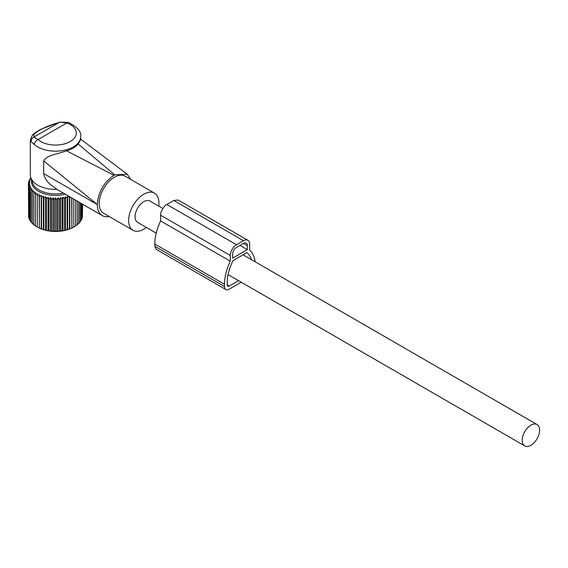 <?xml version="1.0" encoding="UTF-8"?>
<svg xmlns="http://www.w3.org/2000/svg" width="568" height="568" viewBox="0 0 568 568"><rect width="100%" height="100%" fill="white"/><g stroke="black" fill="none" stroke-linecap="round" stroke-linejoin="round"><path stroke-width="0.85" d="M30.331 139.984L31.197 141.723L34.378 144.528A4.381 3.003 -48.3 0 1 38.049 139.572L33.881 137.073L34.009 134.282L32.234 135.425L30.331 139.984L30.331 174.845A25.184 14.541 0 0 0 30.793 177.599A25.184 14.541 0 0 0 56.878 189.364L50.247 184.408C46.661 181.291 44.467 177.685 43.679 173.595L43.679 160.9L97.327 204.572A24.09 13.909 120 0 0 99.407 212.794A24.09 13.909 120 0 0 102.311 215.599A24.09 13.909 120 0 0 109.127 216.472M30.793 177.599L32.589 182.988A23.352 13.483 0 0 0 63.389 193.12M102.311 215.599L56.878 189.364M80.699 139.636L78.185 144.038C75.601 147.155 71.703 149.405 66.492 150.79C56.85 154.51 47.059 154.844 43.679 160.9M66.492 150.79L113.969 175.292C103.816 182.335 98.264 192.019 97.327 204.345M78.185 144.038L114.743 174.845L113.969 175.292M114.743 174.845L127.26 174.22L130.668 179.396M68.352 122.439A4.381 1.945 110.5 0 0 66.818 122.965L59.796 122.113L68.352 122.439C77.39 126.976 81.501 131.705 80.699 136.625A25.184 14.541 0 0 1 79.683 140.722A25.184 14.541 0 0 1 59.143 151.017A25.184 14.541 0 0 1 34.378 144.528M31.197 141.723C31.077 139.586 31.971 138.038 33.881 137.073L59.377 122.354C47.463 125.769 39.007 129.752 34.009 134.282M158.713 206.12A21.442 12.375 120 0 0 157.08 195.648A21.442 12.375 120 0 0 154.496 193.155L125.081 176.165A21.442 12.375 120 0 0 105.272 185.97A21.442 12.375 120 0 0 101.054 210.806A21.442 12.375 120 0 0 103.639 213.305L133.061 230.288A21.442 12.375 120 0 0 146.395 227.456M154.496 193.155A21.442 12.375 120 0 0 134.694 202.954A21.442 12.375 120 0 0 130.477 227.796A21.442 12.375 120 0 0 133.061 230.288M58.042 197.735L58.042 231.339L59.498 230.913L59.498 199.538L58.042 197.735L56.85 199.688L56.85 231.062L58.042 231.339M60.549 197.522L60.549 231.119L62.118 230.615L62.118 199.24L60.549 197.522L59.498 199.538M60.549 231.119L59.498 230.913M30.899 177.919L29.955 178.757L30.842 178.601L29.181 180.226L30.225 180.013L28.663 181.732L29.855 181.462L28.4 183.265L29.735 182.917L28.4 184.806L29.855 184.38L28.663 186.332L30.225 185.821L29.181 187.845L30.842 187.241L29.955 189.314L31.694 188.619L30.977 190.734L32.774 189.939L32.227 192.09L34.08 191.189L33.711 193.369L35.585 192.367L35.401 194.561L37.282 193.447L37.282 195.648L39.156 194.426L39.341 196.627L41.194 195.3L41.556 197.479L43.36 196.052L43.906 198.204L45.653 196.67L46.37 198.793L48.032 197.167L48.919 199.24L50.488 197.522L51.532 199.538L52.987 197.735L54.187 199.688L55.515 197.806L55.515 231.41L56.85 231.062M55.515 231.41L54.187 231.062L54.187 199.688M52.987 197.735L52.987 231.339L54.187 231.062M52.987 231.339L51.532 230.913L51.532 199.538M50.488 197.522L50.488 231.119L51.532 230.913M50.488 231.119L48.919 230.615L48.919 199.24M48.032 197.167L48.032 230.764L48.919 230.615M48.032 230.764L46.37 230.168L46.37 198.793M45.653 196.67L45.653 230.274L46.37 230.168M45.653 230.274L43.906 229.578L43.906 198.204M43.36 196.052L43.36 229.649L43.906 229.578M43.36 229.649L41.556 228.854L41.556 197.479M41.194 195.3L41.194 228.897L41.556 228.854M41.194 228.897L39.341 227.995L39.341 196.627M39.156 194.426L39.341 227.995M39.156 228.031L37.282 227.022L37.282 193.447M37.282 227.051A25.574 14.768 0 0 0 37.431 227.136L35.401 225.936L35.401 194.561M35.585 225.965L33.711 224.743L33.711 193.369M34.08 224.793L32.227 223.465L32.227 192.09M32.774 223.536L30.977 222.109L30.977 190.734M30.977 221.591L29.955 220.689L29.955 189.314M29.955 219.979L29.181 219.212L29.181 187.845M29.181 218.282L28.663 217.707L28.663 186.332M28.663 216.5L28.4 183.265M37.431 227.136A25.574 14.768 0 0 0 73.606 227.136A25.574 14.768 0 0 0 73.748 227.051L75.636 225.936L75.636 200.192M76.957 224.793L78.803 223.465L78.803 202.023M75.452 225.965L77.326 224.743L77.326 201.171M71.873 198.019L71.873 228.031L73.748 227.022L73.748 199.105M71.873 228.031L71.689 197.912M69.843 196.847L69.843 228.897L71.689 227.995M69.843 228.897L69.473 228.854L69.473 197.479L67.67 196.052L67.123 198.204L65.384 196.67L64.667 198.793L63.005 197.167L63.005 230.764L64.667 230.168L64.667 198.793M67.67 196.052L67.67 229.649L69.473 228.854M67.67 229.649L67.123 229.578L67.123 198.204M65.384 196.67L65.384 230.274L67.123 229.578M65.384 230.274L64.667 230.168M63.005 230.764L62.118 230.615M63.005 197.167L62.118 199.24M69.601 196.713L69.473 197.479M65.235 194.192A24.041 13.88 180 0 1 31.609 180.049M55.515 197.806L56.85 199.688M28.663 182.939L28.663 181.732M29.181 181.156L29.181 180.226M29.955 179.46L29.955 178.757M82.374 216.5L82.637 204.231M81.856 218.282L82.374 217.707L82.374 204.082M81.082 219.979L81.856 219.212L81.856 203.784M80.06 221.591L81.082 220.689L81.082 203.337M78.256 223.536L80.06 222.109L80.06 202.748M241.237 282.211L229.138 289.197A6.567 3.791 -60 0 1 225.851 289.524A6.567 3.791 -60 0 1 224.495 286.513L224.495 284.284A39.689 22.919 -60 0 1 230.303 261.188L160.623 220.959L160.623 215.222C159.871 212.524 164.933 204.48 166.814 204.494L173.78 200.469L178.16 200.035L247.84 240.264A8.761 5.055 -60 0 1 249.657 244.275L249.657 250.012A39.689 22.919 -60 0 1 255.153 261.798M230.303 261.188L230.303 255.451A8.761 5.055 -60 0 1 236.494 244.723L243.459 240.697A8.761 5.055 -60 0 1 247.84 240.264M251.539 259.711A35.855 20.704 -60 0 0 246.853 252.597L233.1 260.534A35.855 20.704 -60 0 0 227.2 282.715L227.2 284.951A2.741 1.583 -60 0 0 227.768 286.208A2.741 1.583 -60 0 0 229.138 286.066L238.532 280.649M247.336 249.636L232.624 258.135L232.624 254.109A5.474 3.159 -60 0 1 236.494 247.407L243.459 243.381A5.474 3.159 -60 0 1 246.2 243.111A5.474 3.159 -60 0 1 247.336 245.617L247.336 249.636L239.98 245.39M156.243 249.331L154.816 246.285L154.816 244.048A39.689 22.919 -60 0 1 160.623 220.959M162.817 208.491L149.938 201.051A12.319 7.114 120 0 0 140.445 204.352A12.319 7.114 120 0 0 135.07 216.749A12.319 7.114 120 0 0 137.619 222.386L156.214 233.129M539.6 430.189A12.319 7.114 120 0 0 537.051 424.552A12.319 7.114 120 0 0 527.558 427.853A12.319 7.114 120 0 0 522.177 440.25A12.319 7.114 120 0 0 524.733 445.887A12.319 7.114 120 0 0 534.225 442.586A12.319 7.114 120 0 0 539.6 430.189M43.679 173.595L97.327 204.572M75.48 136.434A20.803 12.013 0 0 0 66.818 122.965L38.049 139.572A20.803 12.013 0 0 0 58.511 144.932A20.803 12.013 0 0 0 75.48 136.434M247.336 245.617L243.459 243.381M229.138 286.066L227.2 284.951M224.495 286.513L154.816 246.285M243.459 240.697L173.78 200.469M236.494 244.723L166.814 204.494M230.303 255.451L160.623 215.222M224.495 284.284L154.816 244.048M80.372 138.933L127.26 174.22M32.234 135.425C32.362 135.262 33.739 133.111 41.556 128.986L59.789 122.113M80.699 139.678L80.699 136.625M225.851 289.524L156.172 249.295M243.033 254.805L537.051 424.552M228.073 274.614L524.733 445.887"/></g></svg>
